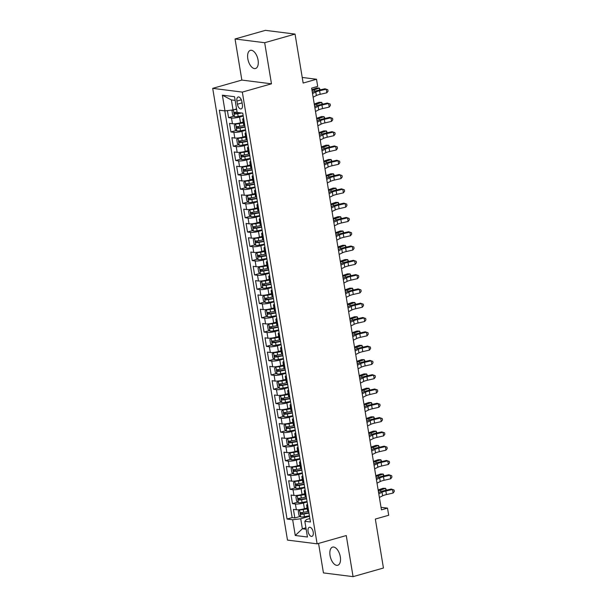 <?xml version="1.0" encoding="UTF-8"?>
<svg xmlns="http://www.w3.org/2000/svg" width="607" height="607" viewBox="0 0 607 607"><rect width="100%" height="100%" fill="white"/><g stroke="black" fill="none" stroke-linecap="round" stroke-linejoin="round"><path stroke-width="0.91" d="M340.307 556.847A9.431 4.864 -105.9 0 0 332.598 547.119A9.431 4.864 -105.9 0 0 330.056 555.549A9.431 4.864 -105.9 0 0 337.758 565.269A9.431 4.864 -105.9 0 0 340.307 556.847M258.066 60.078A9.431 4.864 -105.9 0 0 250.365 50.358A9.431 4.864 -105.9 0 0 247.815 58.788A9.431 4.864 -105.9 0 0 255.517 68.508A9.431 4.864 -105.9 0 0 258.066 60.078M313.22 532.142A4.719 2.436 -105.9 0 0 309.365 527.286A4.719 2.436 -105.9 0 0 308.09 531.497A4.719 2.436 -105.9 0 0 311.945 536.36A4.719 2.436 -105.9 0 0 313.22 532.142M318.561 543.424L323.44 572.909L353.069 576.65L383.442 568.023L375.331 519.061L388.692 515.267L387.509 508.12L381.014 507.3M212.7 88.356L287.483 540.093L317.112 543.834L242.33 92.097L212.7 88.356L241.852 80.078L271.481 83.819L264.675 42.718L235.046 38.977L241.852 80.078M235.046 38.977L265.418 30.35L295.048 34.091L303.151 83.053L316.513 79.251L302.225 77.453M264.675 42.718L295.048 34.091M227.405 110.611L228.573 117.667L233.892 116.149M243.187 122.015L240.509 122.773A5.895 1.085 170.6 0 1 232.443 123.752L229.522 123.38L230.941 131.962L236.26 130.452M245.554 136.309L242.876 137.068A5.895 1.085 -9.4 0 1 234.81 138.047L231.889 137.675L233.308 146.257L238.627 144.747M247.922 150.604L245.243 151.363A5.895 1.085 -9.4 0 1 237.178 152.342L234.256 151.97L235.675 160.552L240.994 159.042M250.289 164.899L247.61 165.658A5.895 1.085 -9.4 0 1 239.545 166.637L236.624 166.265L238.043 174.846L243.361 173.336M252.656 179.194L249.97 179.953A5.895 1.085 -9.4 0 1 241.912 180.932L238.991 180.56L240.41 189.141L245.729 187.631M255.016 193.489L252.337 194.248A5.895 1.085 -9.4 0 1 244.28 195.226L241.358 194.862L242.777 203.436L248.096 201.926M257.383 207.784L254.705 208.55A5.895 1.085 -9.4 0 1 246.647 209.521L243.718 209.157L245.145 217.731L250.456 216.221M259.75 222.079L257.072 222.845A5.895 1.085 -9.4 0 1 249.014 223.816L246.085 223.452L247.512 232.026L252.823 230.516M262.118 236.373L259.439 237.14A5.895 1.085 -9.4 0 1 251.381 238.111L248.453 237.747L249.872 246.321L255.19 244.811M264.485 250.668L261.807 251.435A5.895 1.085 -9.4 0 1 253.741 252.406L250.82 252.042L252.239 260.615L257.558 259.106M266.852 264.971L264.174 265.729A5.895 1.085 -9.4 0 1 256.108 266.708L253.187 266.336L254.606 274.91L259.925 273.4M269.22 279.266L266.541 280.024A5.895 1.085 -9.4 0 1 258.476 281.003L255.555 280.631L256.973 289.205L262.292 287.695M271.587 293.56L268.909 294.319A5.895 1.085 -9.4 0 1 260.843 295.298L257.922 294.926L259.341 303.5L264.66 301.99M273.954 307.855L271.276 308.614A5.895 1.085 -9.4 0 1 263.21 309.593L260.289 309.221L261.708 317.802L267.027 316.285M276.322 322.15L273.643 322.909A5.895 1.085 -9.4 0 1 265.578 323.888L262.656 323.516L264.075 332.097L269.394 330.587M278.689 336.445L276.003 337.204A5.895 1.085 -9.4 0 1 267.945 338.182L265.024 337.811L266.443 346.392L271.761 344.882M281.049 350.74L278.37 351.499A5.895 1.085 -9.4 0 1 270.312 352.477L267.391 352.106L268.81 360.687L274.129 359.177M283.416 365.035L280.738 365.793A5.895 1.085 -9.4 0 1 272.68 366.772L269.751 366.4L271.177 374.982L276.488 373.472M285.783 379.329L283.105 380.088A5.895 1.085 -9.4 0 1 275.047 381.067L272.118 380.695L273.545 389.277L278.856 387.767M288.15 393.624L285.472 394.391A5.895 1.085 -9.4 0 1 277.407 395.362L274.485 394.998L275.904 403.572L281.223 402.062M290.518 407.919L287.839 408.686A5.895 1.085 -9.4 0 1 279.774 409.657L276.853 409.293L278.272 417.866L283.59 416.356M292.885 422.214L290.207 422.98A5.895 1.085 -9.4 0 1 282.141 423.952L279.22 423.587L280.639 432.161L285.958 430.651M295.252 436.509L292.574 437.275A5.895 1.085 -9.4 0 1 284.508 438.246L281.587 437.882L283.006 446.456L288.325 444.946M297.62 450.804L294.941 451.57A5.895 1.085 -9.4 0 1 286.876 452.541L283.955 452.177L285.373 460.751L290.692 459.241M299.987 465.106L297.309 465.865A5.895 1.085 -9.4 0 1 289.243 466.844L286.322 466.472L287.741 475.046L293.06 473.536M302.354 479.401L299.668 480.16A5.895 1.085 -9.4 0 1 291.61 481.139L288.689 480.767L290.108 489.341L295.427 487.831M304.714 493.696L302.036 494.455A5.895 1.085 -9.4 0 1 293.978 495.433L291.057 495.062L292.475 503.643L297.794 502.126M316.513 79.251L317.696 86.399L311.626 88.129L381.439 509.842L387.509 508.12M236.912 101.073L237.436 104.222A4.568 2.36 -105.9 0 0 241.169 108.926A4.568 2.36 -105.9 0 0 242.398 104.844L241.882 101.703A4.568 2.36 -105.9 0 0 238.149 96.991A4.568 2.36 -105.9 0 0 236.912 101.073L241.343 99.814M309.866 518.545L306.489 519.501L304.835 521.292L310.443 521.997L242.754 113.145L237.147 112.439L234.545 96.718L222.374 95.178L224.977 110.906L219.37 110.201L287.058 519.046L292.657 519.751L300.723 518.78L302.377 528.78L306.156 529.258M304.835 521.292L307.438 537.013L295.268 535.48L292.657 519.751M307.127 501.989L303.462 503.028A5.895 1.085 170.6 0 1 295.397 504.007L292.475 503.643M307.081 507.991L304.403 508.749L303.462 503.028M304.76 487.694L301.095 488.734A5.895 1.085 170.6 0 1 293.029 489.712L290.108 489.341M302.392 473.399L298.727 474.439A5.895 1.085 170.6 0 1 290.662 475.418L287.741 475.046M300.025 459.104L296.36 460.144A5.895 1.085 170.6 0 1 288.295 461.123L285.373 460.751M297.658 444.81L293.993 445.849A5.895 1.085 170.6 0 1 285.927 446.828L283.006 446.456M295.29 430.515L291.626 431.554A5.895 1.085 170.6 0 1 283.56 432.533L280.639 432.161M292.931 416.22L289.258 417.259A5.895 1.085 170.6 0 1 281.2 418.238L278.272 417.866M290.563 401.925L286.891 402.965A5.895 1.085 170.6 0 1 278.833 403.943L275.904 403.572M288.196 387.63L284.524 388.67A5.895 1.085 170.6 0 1 276.466 389.648L273.545 389.277M285.829 373.328L282.156 374.375A5.895 1.085 170.6 0 1 274.098 375.346L271.177 374.982M283.461 359.033L279.789 360.08A5.895 1.085 170.6 0 1 271.731 361.051L268.81 360.687M281.094 344.738L277.429 345.785A5.895 1.085 170.6 0 1 269.364 346.756L266.443 346.392M278.727 330.443L275.062 331.49A5.895 1.085 170.6 0 1 266.997 332.461L264.075 332.097M276.36 316.148L272.695 317.195A5.895 1.085 170.6 0 1 264.629 318.167L261.708 317.802M273.992 301.854L270.327 302.893A5.895 1.085 170.6 0 1 262.262 303.872L259.341 303.5M271.625 287.559L267.96 288.598A5.895 1.085 170.6 0 1 259.895 289.577L256.973 289.205M269.258 273.264L265.593 274.303A5.895 1.085 170.6 0 1 257.527 275.282L254.606 274.91M266.898 258.969L263.226 260.008A5.895 1.085 170.6 0 1 255.168 260.987L252.239 260.615M264.531 244.674L260.858 245.714A5.895 1.085 170.6 0 1 252.8 246.692L249.872 246.321M262.163 230.379L258.491 231.419A5.895 1.085 170.6 0 1 250.433 232.398L247.512 232.026M259.796 216.084L256.124 217.124A5.895 1.085 170.6 0 1 248.066 218.103L245.145 217.731M257.429 201.79L253.764 202.829A5.895 1.085 170.6 0 1 245.698 203.808L242.777 203.436M255.061 187.495L251.397 188.534A5.895 1.085 170.6 0 1 243.331 189.513L240.41 189.141M252.694 173.192L249.029 174.239A5.895 1.085 170.6 0 1 240.964 175.211L238.043 174.846M250.327 158.897L246.662 159.945A5.895 1.085 170.6 0 1 238.597 160.916L235.675 160.552M247.96 144.603L244.295 145.65A5.895 1.085 170.6 0 1 236.229 146.621L233.308 146.257M245.592 130.308L241.927 131.355A5.895 1.085 170.6 0 1 233.862 132.326L230.941 131.962M243.232 116.013L239.56 117.052A5.895 1.085 170.6 0 1 231.502 118.031L228.573 117.667M224.825 110.884L292.157 517.596L294.843 517.938L300.162 516.42M304.403 508.749A5.895 1.085 -9.4 0 1 296.345 509.728L293.424 509.356L294.843 517.938M244.765 125.308L244.621 125.285A5.895 1.085 170.6 0 1 243.657 124.867L242.709 119.154A5.895 1.085 170.6 0 1 243.619 118.38M243.817 119.587L243.673 119.571A5.895 1.085 170.6 0 1 242.709 119.154M246.184 133.881L246.04 133.866A5.895 1.085 170.6 0 1 245.076 133.449A5.895 1.085 170.6 0 1 245.987 132.675M245.076 133.449L246.025 139.162A5.895 1.085 -9.4 0 0 246.981 139.58L247.132 139.602M248.551 148.176L248.407 148.161A5.895 1.085 170.6 0 1 247.444 147.744A5.895 1.085 170.6 0 1 248.354 146.97M247.444 147.744L248.392 153.457A5.895 1.085 -9.4 0 0 249.348 153.875L249.5 153.897M250.919 162.471L250.767 162.456A5.895 1.085 170.6 0 1 249.811 162.039A5.895 1.085 170.6 0 1 250.721 161.272M249.811 162.039L250.759 167.752A5.895 1.085 -9.4 0 0 251.715 168.169L251.867 168.192M253.286 176.766L253.134 176.751A5.895 1.085 170.6 0 1 252.178 176.334A5.895 1.085 170.6 0 1 253.089 175.567M252.178 176.334L253.127 182.047A5.895 1.085 -9.4 0 0 254.083 182.472L254.234 182.487M255.653 191.061L255.501 191.046A5.895 1.085 170.6 0 1 254.545 190.628A5.895 1.085 170.6 0 1 255.456 189.862M254.545 190.628L255.494 196.349A5.895 1.085 -9.4 0 0 256.45 196.767L256.602 196.782M258.021 205.363L257.869 205.341A5.895 1.085 170.6 0 1 256.913 204.923A5.895 1.085 170.6 0 1 257.823 204.157M256.913 204.923L257.861 210.644A5.895 1.085 -9.4 0 0 258.817 211.061L258.969 211.077M260.388 219.658L260.236 219.635A5.895 1.085 170.6 0 1 259.28 219.218A5.895 1.085 170.6 0 1 260.191 218.452M259.28 219.218L260.228 224.939A5.895 1.085 -9.4 0 0 261.185 225.356L261.336 225.372M262.755 233.953L262.603 233.93A5.895 1.085 170.6 0 1 261.647 233.513A5.895 1.085 170.6 0 1 262.55 232.747M261.647 233.513L262.588 239.234A5.895 1.085 -9.4 0 0 263.552 239.651L263.696 239.666M265.122 248.248L264.971 248.225A5.895 1.085 170.6 0 1 264.015 247.808A5.895 1.085 170.6 0 1 264.918 247.041M264.015 247.808L264.956 253.529A5.895 1.085 -9.4 0 0 265.919 253.946L266.063 253.961M267.49 262.543L267.338 262.52A5.895 1.085 170.6 0 1 266.382 262.103A5.895 1.085 170.6 0 1 267.285 261.336M266.382 262.103L267.323 267.824A5.895 1.085 -9.4 0 0 268.286 268.241L268.431 268.256M269.849 276.838L269.705 276.815A5.895 1.085 170.6 0 1 268.742 276.397A5.895 1.085 170.6 0 1 269.652 275.631M268.742 276.397L269.69 282.118A5.895 1.085 -9.4 0 0 270.646 282.536L270.798 282.558M272.217 291.132L272.073 291.11A5.895 1.085 170.6 0 1 271.109 290.692A5.895 1.085 170.6 0 1 272.019 289.926M271.109 290.692L272.057 296.413A5.895 1.085 -9.4 0 0 273.013 296.831L273.165 296.853M274.584 305.427L274.44 305.412A5.895 1.085 170.6 0 1 273.476 304.995A5.895 1.085 170.6 0 1 274.387 304.221M273.476 304.995L274.425 310.708A5.895 1.085 -9.4 0 0 275.381 311.125L275.532 311.148M276.951 319.722L276.8 319.707A5.895 1.085 170.6 0 1 275.844 319.29A5.895 1.085 170.6 0 1 276.754 318.516M275.844 319.29L276.792 325.003A5.895 1.085 -9.4 0 0 277.748 325.42L277.9 325.443M279.319 334.017L279.167 334.002A5.895 1.085 170.6 0 1 278.211 333.584A5.895 1.085 170.6 0 1 279.121 332.811M278.211 333.584L279.159 339.298A5.895 1.085 -9.4 0 0 280.115 339.715L280.267 339.738M281.686 348.312L281.534 348.297A5.895 1.085 170.6 0 1 280.578 347.879A5.895 1.085 170.6 0 1 281.489 347.113M280.578 347.879L281.527 353.593A5.895 1.085 -9.4 0 0 282.483 354.01L282.634 354.033M284.053 362.607L283.901 362.591A5.895 1.085 170.6 0 1 282.945 362.174A5.895 1.085 170.6 0 1 283.856 361.408M282.945 362.174L283.894 367.888A5.895 1.085 -9.4 0 0 284.85 368.305L285.002 368.328M286.421 376.901L286.269 376.886A5.895 1.085 170.6 0 1 285.313 376.469A5.895 1.085 170.6 0 1 286.223 375.703M285.313 376.469L286.261 382.19A5.895 1.085 -9.4 0 0 287.217 382.607L287.369 382.622M288.788 391.196L288.636 391.181A5.895 1.085 170.6 0 1 287.68 390.764A5.895 1.085 170.6 0 1 288.583 389.998M287.68 390.764L288.621 396.485A5.895 1.085 -9.4 0 0 289.585 396.902L289.729 396.917M291.155 405.499L291.003 405.476A5.895 1.085 170.6 0 1 290.047 405.059A5.895 1.085 170.6 0 1 290.95 404.292M290.047 405.059L290.988 410.78A5.895 1.085 -9.4 0 0 291.952 411.197L292.096 411.212M293.522 419.794L293.371 419.771A5.895 1.085 170.6 0 1 292.415 419.354A5.895 1.085 170.6 0 1 293.318 418.587M292.415 419.354L293.356 425.075A5.895 1.085 -9.4 0 0 294.319 425.492L294.463 425.507M295.882 434.088L295.738 434.066A5.895 1.085 170.6 0 1 294.774 433.648A5.895 1.085 170.6 0 1 295.685 432.882M294.774 433.648L295.723 439.369A5.895 1.085 -9.4 0 0 296.679 439.787L296.831 439.802M298.249 448.383L298.105 448.361A5.895 1.085 170.6 0 1 297.142 447.943A5.895 1.085 170.6 0 1 298.052 447.177M297.142 447.943L298.09 453.664A5.895 1.085 -9.4 0 0 299.046 454.082L299.198 454.097M300.617 462.678L300.473 462.655A5.895 1.085 170.6 0 1 299.509 462.238A5.895 1.085 170.6 0 1 300.419 461.472M299.509 462.238L300.457 467.959A5.895 1.085 -9.4 0 0 301.413 468.376L301.565 468.392M302.984 476.973L302.832 476.95A5.895 1.085 170.6 0 1 301.876 476.533A5.895 1.085 170.6 0 1 302.787 475.767M301.876 476.533L302.825 482.254A5.895 1.085 -9.4 0 0 303.781 482.671L303.932 482.694M305.351 491.268L305.2 491.245A5.895 1.085 170.6 0 1 304.244 490.828A5.895 1.085 170.6 0 1 305.154 490.061M304.244 490.828L305.192 496.549A5.895 1.085 -9.4 0 0 306.148 496.966L306.3 496.989M307.719 505.563L307.567 505.548A5.895 1.085 170.6 0 1 306.611 505.13A5.895 1.085 170.6 0 1 307.521 504.356M306.611 505.13L307.559 510.844A5.895 1.085 -9.4 0 0 308.515 511.261L308.667 511.284M235.152 100.398L231.381 99.92L233.042 109.928L224.977 110.906M236.571 108.926L233.042 109.928M271.481 83.819L242.33 92.097M353.069 576.65L346.263 535.549L317.112 543.834M305.905 527.779L302.377 528.78L295.268 535.48M309.494 516.284L300.723 518.78M292.157 517.596L287.058 519.046M231.381 99.92L222.374 95.178M312.529 93.592L315.769 91.976A7.367 1.351 170.6 0 1 319.578 90.746L326.232 89.214L324.957 88.774L318.296 90.306A11.055 2.033 -9.4 0 0 312.582 92.15L312.309 92.287M313.121 97.173L316.353 95.549A7.367 1.351 170.6 0 1 320.17 94.32L326.824 92.788L326.232 89.214L327.803 89.745L328.038 91.171L326.824 92.788M324.957 88.774L327.803 89.745M232.936 109.943L231.98 110.8L232.693 115.087L234.53 116.719A3.908 0.721 -9.4 0 0 238.156 116.445L243.149 115.542M235.971 109.093L236.578 109.01M234.188 109.601A3.908 0.721 -9.4 0 0 236.639 109.359M237.087 112.075A3.908 0.721 170.6 0 1 234.545 112.318L234.833 114.033A3.908 0.721 -9.4 0 0 237.709 113.729L241.669 113.008M240.509 112.864L236.578 113.539L235.645 112.644M311.884 89.722L316.687 88.007L319.312 88.061L314.396 89.813A11.055 2.033 170.6 0 1 312.021 90.549M319.639 90.003L319.312 88.061L320.215 89.866M314.896 107.894L318.129 106.271A7.367 1.351 170.6 0 1 321.945 105.041L328.599 103.509L327.325 103.069L320.663 104.601A11.055 2.033 -9.4 0 0 314.95 106.445L314.676 106.582M315.488 111.468L318.721 109.844A7.367 1.351 170.6 0 1 322.537 108.615L329.191 107.082L328.599 103.509L330.17 104.04L330.405 105.466L329.191 107.082M327.325 103.069L330.17 104.04M317.264 122.189L320.496 120.565A7.367 1.351 170.6 0 1 324.313 119.336L330.967 117.804L329.692 117.363L323.03 118.896A11.055 2.033 -9.4 0 0 317.317 120.74L317.044 120.876M317.856 125.763L321.088 124.139A7.367 1.351 170.6 0 1 324.904 122.91L331.559 121.377L330.967 117.804L332.537 118.335L332.773 119.761L331.559 121.377M329.692 117.363L332.537 118.335M319.631 136.484L322.863 134.86A7.367 1.351 170.6 0 1 326.672 133.631L333.334 132.098L332.059 131.658L325.398 133.191A11.055 2.033 -9.4 0 0 319.684 135.035L319.411 135.171M320.223 140.058L323.455 138.434A7.367 1.351 170.6 0 1 327.264 137.205L333.926 135.672L333.334 132.098L334.897 132.63L335.14 134.056L333.926 135.672M332.059 131.658L334.897 132.63M321.998 150.779L325.231 149.155A7.367 1.351 170.6 0 1 329.04 147.926L335.701 146.393L334.427 145.953L327.765 147.493A11.055 2.033 -9.4 0 0 322.051 149.337L321.778 149.466M322.59 154.353L325.822 152.729A7.367 1.351 170.6 0 1 329.631 151.5L336.293 149.967L335.701 146.393L337.264 146.924L337.507 148.358L336.293 149.967M334.427 145.953L337.264 146.924M236.897 123.532L234.348 125.095L235.061 129.382L236.897 131.013A3.908 0.721 -9.4 0 0 240.524 130.748L245.516 129.837M237.527 123.433L243.27 122.523M235.713 123.866A3.908 0.721 -9.4 0 0 239.34 123.593L243.331 122.872M244.78 125.406L239.795 126.309A3.908 0.721 170.6 0 1 236.912 126.613L237.2 128.327A3.908 0.721 -9.4 0 0 240.076 128.031L245.069 127.121M245.008 126.772L238.946 127.834L238.012 126.939M314.251 104.017L319.054 102.302L321.68 102.355L316.763 104.108A11.055 2.033 170.6 0 1 314.388 104.844M322.006 104.298L321.68 102.355L322.583 104.161M239.264 137.827L236.715 139.39L237.428 143.677L239.264 145.308A3.908 0.721 -9.4 0 0 242.891 145.043L247.884 144.132M239.894 137.728L245.638 136.818M238.081 138.161A3.908 0.721 -9.4 0 0 241.707 137.895L245.698 137.167M247.148 139.701L242.163 140.612A3.908 0.721 170.6 0 1 239.279 140.907L239.568 142.63A3.908 0.721 -9.4 0 0 242.443 142.326L247.436 141.416M247.375 141.067L241.313 142.129L240.38 141.234M316.619 118.312L321.422 116.597L324.047 116.65L319.13 118.403A11.055 2.033 170.6 0 1 316.755 119.139M324.366 118.593L324.047 116.65L324.95 118.456M241.632 152.122L239.082 153.685L239.795 157.972L241.632 159.603A3.908 0.721 -9.4 0 0 245.258 159.338L250.251 158.427M242.261 152.023L248.005 151.113M240.448 152.456A3.908 0.721 -9.4 0 0 244.075 152.19L248.058 151.462M249.515 153.996L244.522 154.906A3.908 0.721 170.6 0 1 241.647 155.202L241.935 156.925A3.908 0.721 -9.4 0 0 244.811 156.621L249.803 155.711M249.743 155.362L243.68 156.424L242.747 155.529M318.986 132.607L323.789 130.892L326.414 130.945L321.498 132.705A11.055 2.033 170.6 0 1 319.123 133.434M326.733 132.887L326.414 130.945L327.317 132.751M243.999 166.417L241.449 167.98L242.155 172.267L243.999 173.898A3.908 0.721 -9.4 0 0 247.626 173.632L252.618 172.722M244.629 166.318L250.372 165.407M242.815 166.75A3.908 0.721 -9.4 0 0 246.442 166.485L250.425 165.757M251.882 168.291L246.89 169.201A3.908 0.721 170.6 0 1 244.014 169.505L244.295 171.22A3.908 0.721 -9.4 0 0 247.178 170.916L252.171 170.006M252.11 169.656L246.047 170.719L245.114 169.823M321.353 146.902L326.156 145.187L328.782 145.24L323.865 147A11.055 2.033 170.6 0 1 321.49 147.729M329.1 147.182L328.782 145.24L329.677 147.046M324.366 165.074L327.598 163.45A7.367 1.351 170.6 0 1 331.407 162.221L338.069 160.688L336.794 160.248L330.132 161.788A11.055 2.033 -9.4 0 0 324.419 163.632L324.146 163.761M324.95 168.647L328.19 167.024A7.367 1.351 170.6 0 1 331.999 165.794L338.66 164.262L338.069 160.688L339.632 161.219L339.867 162.653L338.66 164.262M336.794 160.248L339.632 161.219M246.366 180.711L243.817 182.275L244.522 186.561L246.366 188.193A3.908 0.721 -9.4 0 0 249.993 187.927L254.986 187.017M246.996 180.613L252.74 179.702M245.182 181.045A3.908 0.721 -9.4 0 0 248.809 180.78L252.793 180.051M254.25 182.586L249.257 183.496A3.908 0.721 170.6 0 1 246.381 183.8L246.662 185.514A3.908 0.721 -9.4 0 0 249.545 185.211L254.53 184.3M254.477 183.951L248.415 185.014L247.481 184.118M323.721 161.196L328.524 159.482L331.149 159.535L326.225 161.295A11.055 2.033 170.6 0 1 323.857 162.023M331.468 161.477L331.149 159.535L332.044 161.341M326.725 179.369L329.965 177.745A7.367 1.351 170.6 0 1 333.774 176.516L340.436 174.983L339.161 174.543L332.499 176.083A11.055 2.033 -9.4 0 0 326.786 177.927L326.513 178.063M327.317 182.942L330.557 181.318A7.367 1.351 170.6 0 1 334.366 180.089L341.028 178.557L340.436 174.983L341.999 175.514L342.234 176.948L341.028 178.557M339.161 174.543L341.999 175.514M248.733 195.006L246.184 196.569L246.89 200.856L248.733 202.488A3.908 0.721 -9.4 0 0 252.36 202.222L257.353 201.312M249.363 194.908L255.107 193.997M247.55 195.34A3.908 0.721 -9.4 0 0 251.177 195.075L255.16 194.346M256.617 196.88L251.624 197.791A3.908 0.721 170.6 0 1 248.749 198.094L249.029 199.809A3.908 0.721 -9.4 0 0 251.913 199.506L256.898 198.595M256.844 198.246L250.782 199.308L249.849 198.413M326.088 175.491L330.891 173.777L333.516 173.837L328.592 175.59A11.055 2.033 170.6 0 1 326.225 176.318M333.835 175.772L333.516 173.837L334.411 175.643M329.093 193.663L332.333 192.04A7.367 1.351 170.6 0 1 336.141 190.81L342.803 189.278L341.521 188.838L334.867 190.378A11.055 2.033 -9.4 0 0 329.146 192.222L328.88 192.358M329.684 197.237L332.924 195.621A7.367 1.351 170.6 0 1 336.733 194.392L343.395 192.851L342.803 189.278L344.366 189.809L344.601 191.243L343.395 192.851M341.521 188.838L344.366 189.809M251.101 209.301L248.551 210.864L249.257 215.151L251.101 216.782A3.908 0.721 -9.4 0 0 254.728 216.517L259.72 215.606M251.73 209.203L257.467 208.292M249.917 209.635A3.908 0.721 -9.4 0 0 253.544 209.369L257.527 208.641M258.984 211.175L253.992 212.086A3.908 0.721 170.6 0 1 251.116 212.389L251.397 214.104A3.908 0.721 -9.4 0 0 254.28 213.801L259.265 212.89M259.212 212.541L253.149 213.603L252.216 212.708M328.455 189.786L333.251 188.071L335.883 188.132L330.959 189.885A11.055 2.033 170.6 0 1 328.592 190.613M336.202 190.067L335.883 188.132L336.779 189.938M331.46 207.958L334.7 206.342A7.367 1.351 170.6 0 1 338.509 205.113L345.171 203.573L343.888 203.14L337.234 204.673A11.055 2.033 -9.4 0 0 331.513 206.517L331.247 206.653M332.052 211.532L335.292 209.916A7.367 1.351 170.6 0 1 339.101 208.687L345.762 207.146L345.171 203.573L346.734 204.104L346.969 205.538L345.762 207.146M343.888 203.14L346.734 204.104M253.46 223.596L250.919 225.159L251.624 229.454L253.46 231.085A3.908 0.721 -9.4 0 0 257.095 230.812L262.08 229.901M254.09 223.497L259.834 222.587M252.277 223.93A3.908 0.721 -9.4 0 0 255.911 223.664L259.895 222.936M261.351 225.47L256.359 226.381A3.908 0.721 170.6 0 1 253.483 226.684L253.764 228.399A3.908 0.721 -9.4 0 0 256.64 228.095L261.632 227.185M261.579 226.836L255.509 227.898L254.583 227.01M330.823 204.081L335.618 202.366L338.251 202.427L333.326 204.18A11.055 2.033 170.6 0 1 330.959 204.908M338.569 204.362L338.251 202.427L339.146 204.233M333.827 222.253L337.067 220.637A7.367 1.351 170.6 0 1 340.876 219.408L347.538 217.867L346.256 217.435L339.601 218.968A11.055 2.033 -9.4 0 0 333.88 220.811L333.615 220.948M334.419 225.827L337.659 224.211A7.367 1.351 170.6 0 1 341.468 222.981L348.13 221.441L347.538 217.867L349.101 218.399L349.336 219.833L348.13 221.441M346.256 217.435L349.101 218.399M255.828 237.891L253.278 239.454L253.992 243.748L255.828 245.38A3.908 0.721 -9.4 0 0 259.462 245.107L264.447 244.196M256.458 237.792L262.201 236.889M254.644 238.232A3.908 0.721 -9.4 0 0 258.279 237.959L262.262 237.231M263.719 239.765L258.726 240.675A3.908 0.721 170.6 0 1 255.851 240.979L256.131 242.694A3.908 0.721 -9.4 0 0 259.007 242.39L263.999 241.48M263.939 241.131L257.876 242.201L256.943 241.305M333.19 218.376L337.985 216.669L340.61 216.722L335.694 218.474A11.055 2.033 170.6 0 1 333.326 219.203M340.937 218.657L340.61 216.722L341.513 218.528M336.195 236.548L339.434 234.932A7.367 1.351 170.6 0 1 343.243 233.703L349.905 232.162L348.623 231.73L341.969 233.263A11.055 2.033 -9.4 0 0 336.248 235.106L335.975 235.243M336.786 240.122L340.026 238.505A7.367 1.351 170.6 0 1 343.835 237.276L350.489 235.736L349.905 232.162L351.468 232.701L351.703 234.127L350.489 235.736M348.623 231.73L351.468 232.701M258.195 252.186L255.646 253.749L256.359 258.043L258.195 259.675A3.908 0.721 -9.4 0 0 261.822 259.401L266.814 258.491M258.825 252.087L264.569 251.184M257.011 252.527A3.908 0.721 -9.4 0 0 260.646 252.254L264.629 251.533M266.086 254.06L261.093 254.97A3.908 0.721 170.6 0 1 258.21 255.274L258.499 256.989A3.908 0.721 -9.4 0 0 261.374 256.685L266.367 255.775M266.306 255.433L260.244 256.495L259.31 255.6M335.55 232.671L340.352 230.963L342.978 231.017L338.061 232.769A11.055 2.033 170.6 0 1 335.694 233.498M343.304 232.951L342.978 231.017L343.881 232.822M338.562 250.843L341.794 249.227A7.367 1.351 170.6 0 1 345.611 247.997L352.265 246.457L350.99 246.025L344.328 247.557A11.055 2.033 -9.4 0 0 338.615 249.401L338.342 249.538M339.154 254.416L342.386 252.8A7.367 1.351 170.6 0 1 346.202 251.571L352.857 250.031L352.265 246.457L353.835 246.996L354.071 248.422L352.857 250.031M350.99 246.025L353.835 246.996M260.562 266.481L258.013 268.051L258.726 272.338L260.562 273.969A3.908 0.721 -9.4 0 0 264.189 273.696L269.182 272.793M261.192 266.382L266.936 265.479M259.379 266.822A3.908 0.721 -9.4 0 0 263.006 266.549L266.997 265.828M268.446 268.355L263.461 269.265A3.908 0.721 170.6 0 1 260.578 269.569L260.866 271.283A3.908 0.721 -9.4 0 0 263.742 270.98L268.734 270.077M268.673 269.728L262.611 270.79L261.678 269.895M337.917 246.966L342.72 245.258L345.345 245.311L340.428 247.064A11.055 2.033 170.6 0 1 338.053 247.8M345.671 247.246L345.345 245.311L346.248 247.117M340.929 265.138L344.161 263.521A7.367 1.351 170.6 0 1 347.978 262.292L354.632 260.76L353.357 260.32L346.696 261.852A11.055 2.033 -9.4 0 0 340.982 263.696L340.709 263.833M341.521 268.711L344.753 267.095A7.367 1.351 170.6 0 1 348.57 265.866L355.224 264.333L354.632 260.76L356.203 261.291L356.438 262.717L355.224 264.333M353.357 260.32L356.203 261.291M262.93 280.775L260.38 282.346L261.093 286.633L262.93 288.264A3.908 0.721 -9.4 0 0 266.556 287.991L271.549 287.088M263.559 280.677L269.303 279.774M261.746 281.117A3.908 0.721 -9.4 0 0 265.373 280.844L269.364 280.123M270.813 282.657L265.828 283.56A3.908 0.721 170.6 0 1 262.945 283.864L263.233 285.578A3.908 0.721 -9.4 0 0 266.109 285.275L271.101 284.372M271.041 284.023L264.978 285.085L264.045 284.19M340.284 261.26L345.087 259.553L347.712 259.606L342.796 261.359A11.055 2.033 170.6 0 1 340.421 262.095M348.039 261.549L347.712 259.606L348.615 261.412M265.297 295.078L262.748 296.641L263.461 300.928L265.297 302.559A3.908 0.721 -9.4 0 0 268.924 302.286L273.916 301.383M265.927 294.979L271.67 294.069M264.113 295.412A3.908 0.721 -9.4 0 0 267.74 295.139L271.731 294.418M273.18 296.952L268.195 297.855A3.908 0.721 170.6 0 1 265.312 298.158L265.6 299.873A3.908 0.721 -9.4 0 0 268.476 299.57L273.469 298.667M273.408 298.318L267.346 299.38L266.412 298.485M342.652 275.555L347.454 273.848L350.08 273.901L345.163 275.654A11.055 2.033 170.6 0 1 342.788 276.39M350.398 275.844L350.08 273.901L350.983 275.707M267.664 309.373L265.115 310.936L265.828 315.223L267.664 316.854A3.908 0.721 -9.4 0 0 271.291 316.581L276.284 315.678M268.294 309.274L274.038 308.364M266.481 309.707A3.908 0.721 -9.4 0 0 270.107 309.433L274.091 308.713M275.548 311.247L270.555 312.15A3.908 0.721 170.6 0 1 267.679 312.453L267.96 314.168A3.908 0.721 -9.4 0 0 270.843 313.865L275.836 312.962M275.775 312.613L269.713 313.675L268.78 312.78M345.019 289.858L349.822 288.143L352.447 288.196L347.53 289.949A11.055 2.033 170.6 0 1 345.155 290.685M352.766 290.138L352.447 288.196L353.35 290.002M343.296 279.432L346.529 277.816A7.367 1.351 170.6 0 1 350.345 276.587L356.999 275.054L355.725 274.614L349.063 276.147A11.055 2.033 -9.4 0 0 343.35 277.991L343.076 278.127M343.888 283.006L347.121 281.39A7.367 1.351 170.6 0 1 350.937 280.161L357.591 278.628L356.999 275.054L358.57 275.586L358.805 277.012L357.591 278.628M355.725 274.614L358.57 275.586M345.664 293.727L348.896 292.111A7.367 1.351 170.6 0 1 352.705 290.882L359.367 289.349L358.092 288.909L351.43 290.442A11.055 2.033 -9.4 0 0 345.717 292.286L345.444 292.422M346.256 297.309L349.488 295.685A7.367 1.351 170.6 0 1 353.297 294.456L359.959 292.923L359.367 289.349L360.93 289.88L361.173 291.307L359.959 292.923M358.092 288.909L360.93 289.88M348.031 308.03L351.263 306.406A7.367 1.351 170.6 0 1 355.072 305.177L361.734 303.644L360.459 303.204L353.798 304.737A11.055 2.033 -9.4 0 0 348.084 306.581L347.811 306.717M348.623 311.603L351.855 309.98A7.367 1.351 170.6 0 1 355.664 308.751L362.326 307.218L361.734 303.644L363.297 304.175L363.54 305.602L362.326 307.218M360.459 303.204L363.297 304.175M270.032 323.668L267.482 325.231L268.188 329.518L270.032 331.149A3.908 0.721 -9.4 0 0 273.658 330.883L278.651 329.973M270.661 323.569L276.405 322.658M268.848 324.001A3.908 0.721 -9.4 0 0 272.475 323.728L276.458 323.007M277.915 325.542L272.922 326.445A3.908 0.721 170.6 0 1 270.047 326.748L270.327 328.463A3.908 0.721 -9.4 0 0 273.211 328.167L278.203 327.256M278.143 326.907L272.08 327.97L271.147 327.074M347.386 304.153L352.189 302.438L354.814 302.491L349.898 304.244A11.055 2.033 170.6 0 1 347.523 304.98M355.133 304.433L354.814 302.491L355.71 304.297M350.391 322.325L353.631 320.701A7.367 1.351 170.6 0 1 357.44 319.472L364.101 317.939L362.827 317.499L356.165 319.032A11.055 2.033 -9.4 0 0 350.451 320.875L350.178 321.012M350.983 325.898L354.222 324.275A7.367 1.351 170.6 0 1 358.031 323.045L364.693 321.513L364.101 317.939L365.664 318.47L365.9 319.897L364.693 321.513M362.827 317.499L365.664 318.47M272.399 337.962L269.849 339.525L270.555 343.812L272.399 345.444A3.908 0.721 -9.4 0 0 276.026 345.178L281.018 344.268M273.029 337.864L278.772 336.953M271.215 338.296A3.908 0.721 -9.4 0 0 274.842 338.031L278.825 337.302M280.282 339.837L275.29 340.747A3.908 0.721 170.6 0 1 272.414 341.043L272.695 342.765A3.908 0.721 -9.4 0 0 275.578 342.462L280.563 341.551M280.51 341.202L274.447 342.265L273.514 341.369M349.753 318.447L354.556 316.733L357.182 316.786L352.257 318.538A11.055 2.033 170.6 0 1 349.89 319.274M357.5 318.728L357.182 316.786L358.077 318.592M352.758 336.619L355.998 334.996A7.367 1.351 170.6 0 1 359.807 333.767L366.469 332.234L365.194 331.794L358.532 333.326A11.055 2.033 -9.4 0 0 352.811 335.17L352.546 335.307M353.35 340.193L356.59 338.569A7.367 1.351 170.6 0 1 360.399 337.34L367.06 335.808L366.469 332.234L368.032 332.765L368.267 334.191L367.06 335.808M365.194 331.794L368.032 332.765M274.766 352.257L272.217 353.82L272.922 358.107L274.766 359.739A3.908 0.721 -9.4 0 0 278.393 359.473L283.386 358.562M275.396 352.159L281.14 351.248M273.582 352.591A3.908 0.721 -9.4 0 0 277.209 352.326L281.193 351.597M282.65 354.131L277.657 355.042A3.908 0.721 170.6 0 1 274.781 355.345L275.062 357.06A3.908 0.721 -9.4 0 0 277.945 356.757L282.93 355.846M282.877 355.497L276.815 356.559L275.882 355.664M352.121 332.742L356.924 331.027L359.549 331.081L354.625 332.841A11.055 2.033 170.6 0 1 352.257 333.569M359.868 333.023L359.549 331.081L360.444 332.886M355.125 350.914L358.365 349.291A7.367 1.351 170.6 0 1 362.174 348.061L368.836 346.529L367.554 346.089L360.899 347.629A11.055 2.033 -9.4 0 0 355.178 349.473L354.913 349.602M355.717 354.488L358.957 352.864A7.367 1.351 170.6 0 1 362.766 351.635L369.428 350.102L368.836 346.529L370.399 347.06L370.634 348.494L369.428 350.102M367.554 346.089L370.399 347.06M277.133 366.552L274.584 368.115L275.29 372.402L277.126 374.033A3.908 0.721 -9.4 0 0 280.76 373.768L285.753 372.857M277.763 366.453L283.499 365.543M275.95 366.886A3.908 0.721 -9.4 0 0 279.577 366.62L283.56 365.892M285.017 368.426L280.024 369.337A3.908 0.721 170.6 0 1 277.149 369.64L277.429 371.355A3.908 0.721 -9.4 0 0 280.305 371.052L285.298 370.141M285.244 369.792L279.174 370.854L278.249 369.959M354.488 347.037L359.283 345.322L361.916 345.375L356.992 347.136A11.055 2.033 170.6 0 1 354.625 347.864M362.235 347.318L361.916 345.375L362.811 347.181M357.493 365.209L360.733 363.585A7.367 1.351 170.6 0 1 364.541 362.356L371.203 360.824L369.921 360.383L363.267 361.924A11.055 2.033 -9.4 0 0 357.546 363.768L357.28 363.897M358.084 368.783L361.324 367.159A7.367 1.351 170.6 0 1 365.133 365.93L371.795 364.397L371.203 360.824L372.766 361.355L373.002 362.789L371.795 364.397M369.921 360.383L372.766 361.355M279.493 380.847L276.944 382.41L277.657 386.697L279.493 388.328A3.908 0.721 -9.4 0 0 283.128 388.063L288.113 387.152M280.123 380.748L285.867 379.838M278.31 381.181A3.908 0.721 -9.4 0 0 281.944 380.915L285.927 380.187M287.384 382.721L282.392 383.632A3.908 0.721 170.6 0 1 279.516 383.935L279.797 385.65A3.908 0.721 -9.4 0 0 282.672 385.346L287.665 384.436M287.612 384.087L281.542 385.149L280.616 384.254M356.855 361.332L361.651 359.617L364.283 359.67L359.359 361.431A11.055 2.033 170.6 0 1 356.992 362.159M364.602 361.613L364.283 359.67L365.179 361.476M359.86 379.504L363.1 377.88A7.367 1.351 170.6 0 1 366.909 376.651L373.571 375.118L372.288 374.678L365.634 376.219A11.055 2.033 -9.4 0 0 359.913 378.062L359.648 378.199M360.452 383.078L363.692 381.454A7.367 1.351 170.6 0 1 367.501 380.225L374.162 378.692L373.571 375.118L375.134 375.65L375.369 377.084L374.162 378.692M372.288 374.678L375.134 375.65M281.86 395.142L279.311 396.705L280.024 400.992L281.86 402.623A3.908 0.721 -9.4 0 0 285.495 402.358L290.48 401.447M282.49 395.043L288.234 394.133M280.677 395.476A3.908 0.721 -9.4 0 0 284.311 395.21L288.295 394.482M289.751 397.016L284.759 397.926A3.908 0.721 170.6 0 1 281.876 398.23L282.164 399.945A3.908 0.721 -9.4 0 0 285.04 399.641L290.032 398.731M289.971 398.382L283.909 399.444L282.976 398.549M359.223 375.627L364.018 373.912L366.643 373.973L361.726 375.725A11.055 2.033 170.6 0 1 359.359 376.454M366.969 375.908L366.643 373.973L367.546 375.779M362.227 393.799L365.467 392.183A7.367 1.351 170.6 0 1 369.276 390.954L375.93 389.413L374.656 388.973L367.994 390.513A11.055 2.033 -9.4 0 0 362.28 392.357L362.007 392.494M362.819 397.373L366.059 395.756A7.367 1.351 170.6 0 1 369.868 394.527L376.522 392.987L375.93 389.413L377.501 389.944L377.736 391.378L376.522 392.987M374.656 388.973L377.501 389.944M284.228 409.437L281.678 411L282.392 415.287L284.228 416.918A3.908 0.721 -9.4 0 0 287.855 416.652L292.847 415.742M284.858 409.338L290.601 408.428M283.044 409.771A3.908 0.721 -9.4 0 0 286.679 409.505L290.662 408.777M292.119 411.311L287.126 412.221A3.908 0.721 170.6 0 1 284.243 412.525L284.531 414.24A3.908 0.721 -9.4 0 0 287.407 413.936L292.399 413.026M292.339 412.677L286.276 413.739L285.343 412.851M361.582 389.922L366.385 388.207L369.01 388.268L364.094 390.02A11.055 2.033 170.6 0 1 361.719 390.749M369.337 390.202L369.01 388.268L369.913 390.073M364.595 408.094L367.827 406.478A7.367 1.351 170.6 0 1 371.643 405.248L378.298 403.708L377.023 403.276L370.361 404.808A11.055 2.033 -9.4 0 0 364.648 406.652L364.375 406.789M365.186 411.667L368.419 410.051A7.367 1.351 170.6 0 1 372.235 408.822L378.889 407.282L378.298 403.708L379.868 404.239L380.103 405.673L378.889 407.282M377.023 403.276L379.868 404.239M286.595 423.732L284.046 425.295L284.759 429.589L286.595 431.22A3.908 0.721 -9.4 0 0 290.222 430.947L295.214 430.037M287.225 423.633L292.969 422.722M285.411 424.073A3.908 0.721 -9.4 0 0 289.038 423.8L293.029 423.071M294.478 425.606L289.493 426.516A3.908 0.721 170.6 0 1 286.61 426.82L286.899 428.534A3.908 0.721 -9.4 0 0 289.774 428.231L294.767 427.32M294.706 426.971L288.644 428.041L287.71 427.146M363.95 404.216L368.752 402.502L371.378 402.562L366.461 404.315A11.055 2.033 170.6 0 1 364.086 405.044M371.704 404.497L371.378 402.562L372.281 404.368M366.962 422.389L370.194 420.772A7.367 1.351 170.6 0 1 374.011 419.543L380.665 418.003L379.39 417.57L372.728 419.103A11.055 2.033 -9.4 0 0 367.015 420.947L366.742 421.083M367.554 425.962L370.786 424.346A7.367 1.351 170.6 0 1 374.602 423.117L381.257 421.577L380.665 418.003L382.235 418.542L382.471 419.968L381.257 421.577M379.39 417.57L382.235 418.542M369.329 436.683L372.561 435.067A7.367 1.351 170.6 0 1 376.378 433.838L383.032 432.298L381.757 431.865L375.096 433.398A11.055 2.033 -9.4 0 0 369.382 435.242L369.109 435.378M369.921 440.257L373.153 438.641A7.367 1.351 170.6 0 1 376.962 437.412L383.624 435.872L383.032 432.298L384.595 432.837L384.838 434.263L383.624 435.872M381.757 431.865L384.595 432.837M371.696 450.978L374.929 449.362A7.367 1.351 170.6 0 1 378.738 448.133L385.399 446.593L384.125 446.16L377.463 447.693A11.055 2.033 -9.4 0 0 371.75 449.537L371.476 449.673M372.288 454.552L375.521 452.936A7.367 1.351 170.6 0 1 379.329 451.707L385.991 450.166L385.399 446.593L386.963 447.131L387.205 448.558L385.991 450.166M384.125 446.16L386.963 447.131M288.962 438.026L286.413 439.589L287.126 443.884L288.962 445.515A3.908 0.721 -9.4 0 0 292.589 445.242L297.582 444.332M289.592 437.928L295.336 437.025M287.779 438.368A3.908 0.721 -9.4 0 0 291.406 438.095L295.397 437.366M296.846 439.9L291.861 440.811A3.908 0.721 170.6 0 1 288.978 441.114L289.266 442.829A3.908 0.721 -9.4 0 0 292.142 442.526L297.134 441.615M297.073 441.266L291.011 442.336L290.078 441.441M366.317 418.511L371.12 416.804L373.745 416.857L368.828 418.61A11.055 2.033 170.6 0 1 366.453 419.338M374.064 418.792L373.745 416.857L374.648 418.663M291.33 452.321L288.78 453.884L289.493 458.179L291.33 459.81A3.908 0.721 -9.4 0 0 294.956 459.537L299.949 458.626M291.959 452.223L297.703 451.32M290.146 452.663A3.908 0.721 -9.4 0 0 293.773 452.39L297.756 451.669M299.213 454.195L294.22 455.106A3.908 0.721 170.6 0 1 291.345 455.409L291.633 457.124A3.908 0.721 -9.4 0 0 294.509 456.821L299.501 455.918M299.441 455.569L293.378 456.631L292.445 455.736M368.684 432.806L373.487 431.099L376.112 431.152L371.196 432.905A11.055 2.033 170.6 0 1 368.821 433.633M376.431 433.087L376.112 431.152L377.015 432.958M293.697 466.616L291.148 468.187L291.853 472.474L293.697 474.105A3.908 0.721 -9.4 0 0 297.324 473.832L302.316 472.929M294.327 466.517L300.07 465.615M292.513 466.958A3.908 0.721 -9.4 0 0 296.14 466.684L300.124 465.964M301.58 468.49L296.588 469.401A3.908 0.721 170.6 0 1 293.712 469.704L293.993 471.419A3.908 0.721 -9.4 0 0 296.876 471.115L301.869 470.213M301.808 469.864L295.746 470.926L294.812 470.03M371.052 447.101L375.854 445.394L378.48 445.447L373.563 447.2A11.055 2.033 170.6 0 1 371.188 447.936M378.798 447.382L378.48 445.447L379.383 447.253M374.064 465.273L377.296 463.657A7.367 1.351 170.6 0 1 381.105 462.428L387.767 460.895L386.492 460.455L379.83 461.988A11.055 2.033 -9.4 0 0 374.117 463.831L373.844 463.968M374.656 468.847L377.888 467.231A7.367 1.351 170.6 0 1 381.697 466.001L388.359 464.469L387.767 460.895L389.33 461.426L389.565 462.853L388.359 464.469M386.492 460.455L389.33 461.426M296.064 480.911L293.515 482.482L294.22 486.768L296.064 488.4A3.908 0.721 -9.4 0 0 299.691 488.127L304.684 487.224M296.694 480.812L302.438 479.909M294.881 481.252A3.908 0.721 -9.4 0 0 298.507 480.979L302.491 480.258M303.948 482.793L298.955 483.696A3.908 0.721 170.6 0 1 296.079 483.999L296.36 485.714A3.908 0.721 -9.4 0 0 299.243 485.41L304.228 484.507M304.175 484.158L298.113 485.221L297.18 484.325M373.419 461.396L378.222 459.689L380.847 459.742L375.923 461.495A11.055 2.033 170.6 0 1 373.555 462.231M381.166 461.684L380.847 459.742L381.742 461.548M376.423 479.568L379.663 477.952A7.367 1.351 170.6 0 1 383.472 476.723L390.134 475.19L388.859 474.75L382.198 476.283A11.055 2.033 -9.4 0 0 376.484 478.126L376.211 478.263M377.015 483.142L380.255 481.526A7.367 1.351 170.6 0 1 384.064 480.296L390.726 478.764L390.134 475.19L391.697 475.721L391.932 477.148L390.726 478.764M388.859 474.75L391.697 475.721M298.432 495.213L295.882 496.776L296.588 501.063L298.432 502.695A3.908 0.721 -9.4 0 0 302.058 502.421L307.051 501.519M299.061 495.115L304.805 494.204M297.248 495.547A3.908 0.721 -9.4 0 0 300.875 495.274L304.858 494.553M306.315 497.087L301.322 497.99A3.908 0.721 170.6 0 1 298.447 498.294L298.727 500.009A3.908 0.721 -9.4 0 0 301.611 499.705L306.596 498.802M306.543 498.453L300.48 499.515L299.547 498.62M375.786 475.698L380.589 473.984L383.214 474.037L378.29 475.789A11.055 2.033 170.6 0 1 375.923 476.525M383.533 475.979L383.214 474.037L384.11 475.842M378.791 493.87L382.031 492.247A7.367 1.351 170.6 0 1 385.84 491.017L392.501 489.485L391.219 489.045L384.565 490.577A11.055 2.033 -9.4 0 0 378.844 492.421L378.578 492.558M379.383 497.444L382.622 495.82A7.367 1.351 170.6 0 1 386.431 494.591L393.093 493.059L392.501 489.485L394.064 490.016L394.3 491.442L393.093 493.059M391.219 489.045L394.064 490.016M300.799 509.508L298.249 511.071L298.955 515.358L300.799 516.989A3.908 0.721 -9.4 0 0 304.426 516.716L309.418 515.813M301.429 509.41L307.172 508.499M299.615 509.842A3.908 0.721 -9.4 0 0 303.242 509.569L307.225 508.848M308.682 511.382L303.69 512.285A3.908 0.721 170.6 0 1 300.814 512.589L301.095 514.304A3.908 0.721 -9.4 0 0 303.978 514.008L308.963 513.097M308.91 512.748L302.847 513.81L301.914 512.915M378.153 489.993L382.956 488.278L385.582 488.332L380.657 490.084A11.055 2.033 170.6 0 1 378.29 490.82M385.9 490.274L385.582 488.332L386.477 490.137M302.036 494.455L301.095 488.734M299.668 480.16L298.727 474.439M297.309 465.865L296.36 460.144M294.941 451.57L293.993 445.849M292.574 437.275L291.626 431.554M290.207 422.98L289.258 417.259M287.839 408.686L286.891 402.965M285.472 394.391L284.524 388.67M283.105 380.088L282.156 374.375M280.738 365.793L279.789 360.08M278.37 351.499L277.429 345.785M276.003 337.204L275.062 331.49M273.643 322.909L272.695 317.195M271.276 308.614L270.327 302.893M268.909 294.319L267.96 288.598M266.541 280.024L265.593 274.303M264.174 265.729L263.226 260.008M261.807 251.435L260.858 245.714M259.439 237.14L258.491 231.419M257.072 222.845L256.124 217.124M254.705 208.55L253.764 202.829M252.337 194.248L251.397 188.534M249.97 179.953L249.029 174.239M247.61 165.658L246.662 159.945M245.243 151.363L244.295 145.65M242.876 137.068L241.927 131.355M240.509 122.773L239.56 117.052M232.443 123.752L231.502 118.031M296.345 509.728L295.397 504.007M293.978 495.433L293.029 489.712M291.61 481.139L290.662 475.418M289.243 466.844L288.295 461.123M286.876 452.541L285.927 446.828M284.508 438.246L283.56 432.533M282.141 423.952L281.2 418.238M279.774 409.657L278.833 403.943M277.407 395.362L276.466 389.648M275.047 381.067L274.098 375.346M272.68 366.772L271.731 361.051M270.312 352.477L269.364 346.756M267.945 338.182L266.997 332.461M265.578 323.888L264.629 318.167M263.21 309.593L262.262 303.872M260.843 295.298L259.895 289.577M258.476 281.003L257.527 275.282M256.108 266.708L255.168 260.987M253.741 252.406L252.8 246.692M251.381 238.111L250.433 232.398M249.014 223.816L248.066 218.103M246.647 209.521L245.698 203.808M244.28 195.226L243.331 189.513M241.912 180.932L240.964 175.211M239.545 166.637L238.597 160.916M237.178 152.342L236.229 146.621M234.81 138.047L233.862 132.326M244.621 125.285L243.673 119.571M246.981 139.58L246.04 133.866M249.348 153.875L248.407 148.161M251.715 168.169L250.767 162.456M254.083 182.472L253.134 176.751M256.45 196.767L255.501 191.046M258.817 211.061L257.869 205.341M261.185 225.356L260.236 219.635M263.552 239.651L262.603 233.93M265.919 253.946L264.971 248.225M268.286 268.241L267.338 262.52M270.646 282.536L269.705 276.815M273.013 296.831L272.073 291.11M275.381 311.125L274.44 305.412M277.748 325.42L276.8 319.707M280.115 339.715L279.167 334.002M282.483 354.01L281.534 348.297M284.85 368.305L283.901 362.591M287.217 382.607L286.269 376.886M289.585 396.902L288.636 391.181M291.952 411.197L291.003 405.476M294.319 425.492L293.371 419.771M296.679 439.787L295.738 434.066M299.046 454.082L298.105 448.361M301.413 468.376L300.473 462.655M303.781 482.671L302.832 476.95M306.148 496.966L305.2 491.245M308.515 511.261L307.567 505.548M242.079 102.902L237.436 104.222M315.769 91.976L316.353 95.549M319.578 90.746L320.17 94.32M233.354 109.837L234.484 116.681M237.709 113.729L238.156 116.445M314.646 91.323L314.396 89.813M236.578 113.539L234.833 114.033M318.129 106.271L318.721 109.844M321.945 105.041L322.537 108.615M320.496 120.565L321.088 124.139M324.313 119.336L324.904 122.91M322.863 134.86L323.455 138.434M326.672 133.631L327.264 137.205M325.231 149.155L325.822 152.729M329.04 147.926L329.631 151.5M235.683 123.896L236.851 130.975M240.076 128.031L240.524 130.748M239.34 123.593L239.795 126.309M317.013 105.618L316.763 104.108M238.946 127.834L237.2 128.327M238.043 138.191L239.219 145.27M242.443 142.326L242.891 145.043M241.707 137.895L242.163 140.612M319.381 119.913L319.13 118.403M241.313 142.129L239.568 142.63M240.41 152.486L241.586 159.565M244.811 156.621L245.258 159.338M244.075 152.19L244.522 154.906M321.748 134.208L321.498 132.705M243.68 156.424L241.935 156.925M242.777 166.781L243.953 173.86M247.178 170.916L247.626 173.632M246.442 166.485L246.89 169.201M324.108 148.503L323.865 147M246.047 170.719L244.295 171.22M327.598 163.45L328.19 167.024M331.407 162.221L331.999 165.794M245.145 181.076L246.321 188.155M249.545 185.211L249.993 187.927M248.809 180.78L249.257 183.496M326.475 162.797L326.225 161.295M248.415 185.014L246.662 185.514M329.965 177.745L330.557 181.318M333.774 176.516L334.366 180.089M247.512 195.371L248.68 202.45M251.913 199.506L252.36 202.222M251.177 195.075L251.624 197.791M328.842 177.092L328.592 175.59M250.782 199.308L249.029 199.809M332.333 192.04L332.924 195.621M336.141 190.81L336.733 194.392M249.879 209.665L251.048 216.745M254.28 213.801L254.728 216.517M253.544 209.369L253.992 212.086M331.21 191.387L330.959 189.885M253.149 213.603L251.397 214.104M334.7 206.342L335.292 209.916M338.509 205.113L339.101 208.687M252.246 223.968L253.415 231.039M256.64 228.095L257.095 230.812M255.911 223.664L256.359 226.381M333.577 205.682L333.326 204.18M255.509 227.898L253.764 228.399M337.067 220.637L337.659 224.211M340.876 219.408L341.468 222.981M254.614 238.263L255.782 245.334M259.007 242.39L259.462 245.107M258.279 237.959L258.726 240.675M335.944 219.977L335.694 218.474M257.876 242.201L256.131 242.694M339.434 234.932L340.026 238.505M343.243 233.703L343.835 237.276M256.981 252.558L258.15 259.629M261.374 256.685L261.822 259.401M260.646 252.254L261.093 254.97M338.311 234.279L338.061 232.769M260.244 256.495L258.499 256.989M341.794 249.227L342.386 252.8M345.611 247.997L346.202 251.571M259.348 266.852L260.517 273.924M263.742 270.98L264.189 273.696M263.006 266.549L263.461 269.265M340.679 248.574L340.428 247.064M262.611 270.79L260.866 271.283M344.161 263.521L344.753 267.095M347.978 262.292L348.57 265.866M261.716 281.147L262.884 288.219M266.109 285.275L266.556 287.991M265.373 280.844L265.828 283.56M343.046 262.869L342.796 261.359M264.978 285.085L263.233 285.578M264.075 295.442L265.251 302.521M268.476 299.57L268.924 302.286M267.74 295.139L268.195 297.855M345.413 277.164L345.163 275.654M267.346 299.38L265.6 299.873M266.443 309.737L267.619 316.816M270.843 313.865L271.291 316.581M270.107 309.433L270.555 312.15M347.773 291.459L347.53 289.949M269.713 313.675L267.96 314.168M346.529 277.816L347.121 281.39M350.345 276.587L350.937 280.161M348.896 292.111L349.488 295.685M352.705 290.882L353.297 294.456M351.263 306.406L351.855 309.98M355.072 305.177L355.664 308.751M268.81 324.032L269.986 331.111M273.211 328.167L273.658 330.883M272.475 323.728L272.922 326.445M350.14 305.753L349.898 304.244M272.08 327.97L270.327 328.463M353.631 320.701L354.222 324.275M357.44 319.472L358.031 323.045M271.177 338.327L272.353 345.406M275.578 342.462L276.026 345.178M274.842 338.031L275.29 340.747M352.508 320.048L352.257 318.538M274.447 342.265L272.695 342.765M355.998 334.996L356.59 338.569M359.807 333.767L360.399 337.34M273.545 352.621L274.713 359.701M277.945 356.757L278.393 359.473M277.209 352.326L277.657 355.042M354.875 334.343L354.625 332.841M276.815 356.559L275.062 357.06M358.365 349.291L358.957 352.864M362.174 348.061L362.766 351.635M275.912 366.916L277.08 373.995M280.305 371.052L280.76 373.768M279.577 366.62L280.024 369.337M357.242 348.638L356.992 347.136M279.174 370.854L277.429 371.355M360.733 363.585L361.324 367.159M364.541 362.356L365.133 365.93M278.279 381.211L279.448 388.29M282.672 385.346L283.128 388.063M281.944 380.915L282.392 383.632M359.61 362.933L359.359 361.431M281.542 385.149L279.797 385.65M363.1 377.88L363.692 381.454M366.909 376.651L367.501 380.225M280.646 395.506L281.815 402.585M285.04 399.641L285.495 402.358M284.311 395.21L284.759 397.926M361.977 377.228L361.726 375.725M283.909 399.444L282.164 399.945M365.467 392.183L366.059 395.756M369.276 390.954L369.868 394.527M283.014 409.808L284.182 416.88M287.407 413.936L287.855 416.652M286.679 409.505L287.126 412.221M364.344 391.523L364.094 390.02M286.276 413.739L284.531 414.24M367.827 406.478L368.419 410.051M371.643 405.248L372.235 408.822M285.381 424.103L286.55 431.175M289.774 428.231L290.222 430.947M289.038 423.8L289.493 426.516M366.711 405.817L366.461 404.315M288.644 428.041L286.899 428.534M370.194 420.772L370.786 424.346M374.011 419.543L374.602 423.117M372.561 435.067L373.153 438.641M376.378 433.838L376.962 437.412M374.929 449.362L375.521 452.936M378.738 448.133L379.329 451.707M287.741 438.398L288.917 445.47M292.142 442.526L292.589 445.242M291.406 438.095L291.861 440.811M369.079 420.12L368.828 418.61M291.011 442.336L289.266 442.829M290.108 452.693L291.284 459.765M294.509 456.821L294.956 459.537M293.773 452.39L294.22 455.106M371.446 434.415L371.196 432.905M293.378 456.631L291.633 457.124M292.475 466.988L293.651 474.059M296.876 471.115L297.324 473.832M296.14 466.684L296.588 469.401M373.806 448.71L373.563 447.2M295.746 470.926L293.993 471.419M377.296 463.657L377.888 467.231M381.105 462.428L381.697 466.001M294.843 481.283L296.019 488.354M299.243 485.41L299.691 488.127M298.507 480.979L298.955 483.696M376.173 463.004L375.923 461.495M298.113 485.221L296.36 485.714M379.663 477.952L380.255 481.526M383.472 476.723L384.064 480.296M297.21 495.578L298.386 502.657M301.611 499.705L302.058 502.421M300.875 495.274L301.322 497.99M378.54 477.299L378.29 475.789M300.48 499.515L298.727 500.009M382.031 492.247L382.622 495.82M385.84 491.017L386.431 494.591M299.577 509.872L300.746 516.952M303.978 514.008L304.426 516.716M303.242 509.569L303.69 512.285M380.908 491.594L380.657 490.084M302.847 513.81L301.095 514.304"/></g></svg>
